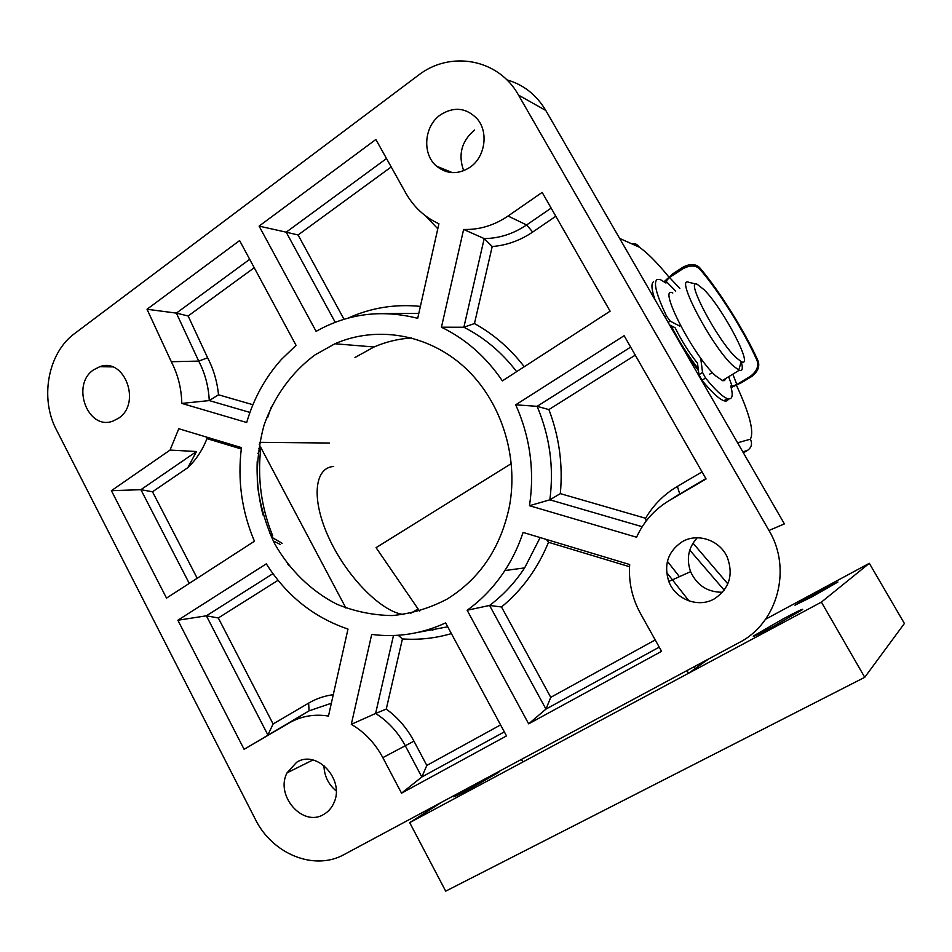 <?xml version="1.0" encoding="UTF-8"?>
<svg xmlns="http://www.w3.org/2000/svg" width="952" height="952" viewBox="0 0 952 952"><rect width="100%" height="100%" fill="white"/><g stroke="black" fill="none" stroke-linecap="round" stroke-linejoin="round"><path stroke-width="1.43" d="M812.413 596.618L837.891 582.017L820.184 590.716L794.956 605.186L812.413 596.618M772.679 626.809L802.572 609.577C803.655 608.316 797.133 611.434 783.02 618.955L753.448 636.007C752.163 637.364 758.566 634.306 772.679 626.809M476.857 783.317L453.878 796.883L466.48 790.922L498.824 772.239L493.493 774.404M403.684 614.516C381.907 612.196 347.147 577.447 329.178 538.511C310.971 499.562 314.196 467.622 333.7 466.456M441.942 802.06L409.693 822.623L523.005 761.933L521.315 759.47M708.55 659.01L688.57 673.254L821.397 602.116L869.319 563.31L765.598 619.205M432.839 630.45L431.553 628.582M419.558 611.101L376.064 547.662L511.355 463.541M724.222 590.192L689.772 550.125M727.828 583.873L692.996 543.14M693.913 666.864L695.079 668.613M523.005 761.933L688.57 673.254L686.844 670.66M409.693 822.623L445.691 891.155L864.737 677.312L904.4 623.477L869.319 563.31M821.397 602.116L864.737 677.312M667.412 561.347L679.407 576.686M689.01 600.926L666.614 572.438M631.581 243.736C634.924 243.165 637.495 244.307 639.292 247.175L619.633 238.405M118.56 418.202L113.121 421.022C88.06 431.101 70.555 385.072 93.546 369.864L99.853 366.663C124.771 357.297 141.634 403.493 118.56 418.202M463.707 170.729C457.912 154.76 461.53 141.182 474.536 129.996M470.014 167.278C458.162 174.763 447.012 174.394 436.54 166.16C421.926 154.105 423.961 126.223 440.359 114.894C453.842 106.386 466.04 107.624 476.976 118.607C488.9 131.876 485.234 157.056 470.014 167.278M336.187 790.922C328.297 784.341 324.204 775.844 323.93 765.432M323.62 814.472C302.712 827.455 274.914 795.456 287.064 772.834L296.619 762.302C316.837 749.046 345.326 779.997 333.783 803.107C331.51 808.153 328.119 811.937 323.62 814.472M722.556 592.263C707.598 592.299 696.947 585.432 690.593 571.652C686.166 558.86 688.379 547.555 697.257 537.761M714.357 598.856C698.244 608.28 675.325 599.355 668.792 581.458C663.556 564.679 667.983 551.47 682.06 541.819C697.257 532.596 719.569 539.927 727.149 556.944C733.706 574.675 729.446 588.645 714.357 598.856M314.981 354.917C291.669 372.22 274.057 396.698 264.025 425.247C258.742 444.834 256.564 464.873 257.492 485.353C260.205 505.69 265.882 525.052 274.521 543.437C289.408 569.843 310.971 590.99 336.829 604.211C354.68 611.505 373.16 615.289 392.272 615.563C411.335 613.719 429.554 608.257 446.94 599.189C479.927 578.78 500.776 547.769 509.463 506.178C518.864 455.603 500.669 400.054 464.195 366.937C427.65 333.831 376.468 325.501 334.925 343.767L314.981 354.917M529.49 505.714C534.703 470.716 530.109 437.087 515.722 404.814L624.131 335.699L706.087 478.975L669.375 500.454C654.607 509.296 643.683 521.553 636.579 537.226L529.49 505.714L549.851 499.812C554.064 467.48 549.816 436.313 537.106 406.337L515.722 404.814M371.708 634.425C397.151 637.709 421.784 633.865 445.619 622.894L506.512 735.92L401.53 793.183L382.835 757.637C375.088 743.191 364.568 732.088 351.3 724.329L371.708 634.425M241.451 447.607C237.381 480.034 241.713 511.248 254.446 541.236L166.517 598.106L111.396 490.685L170.039 450.082L178.786 428.733L241.451 447.607M417.702 318.325C381.657 309.198 347.789 313.541 316.1 331.367L259.099 226.112L375.873 139.48L405.742 192.982C413.727 207.06 424.782 217.318 438.92 223.744L417.702 318.325M56.454 429.887L255.255 819.125C272.248 854.003 314.279 871.354 344.303 854.444L739.121 642.6C777.498 623.274 792.338 569.106 768.966 530.478L518.519 95.105C498.562 58.738 450.189 50.123 418.047 75.482L74.72 333.462C47.933 352.799 39.579 398.222 56.454 429.887M181.796 403.41C181.463 388.452 177.965 374.564 171.312 361.736L147.024 309.257L239.606 240.582L296.06 345.35L281.471 359.368C265.287 377.444 253.684 398.483 246.687 422.51L181.796 403.41L209.261 400.578C208.559 386.405 205.037 373.255 198.706 361.094L171.312 361.736M328.476 716.047C314.172 713.81 301.01 716.154 288.98 723.056L244.105 749.319L177.869 620.24L266.31 563.846C286.588 595.738 313.815 617.467 347.992 629.07L328.476 716.047M629.688 564.536C628.463 581.827 632.08 598.189 640.529 613.612L661.581 651.323L528.658 723.841L467.146 610.244C481.867 599.677 494.445 586.444 504.869 570.557C512.497 558.836 518.566 546.127 523.076 532.43L629.688 564.536M463.624 229.456C479.332 229.932 494.147 225.445 508.047 216.021L542.164 192.399L610.113 311.185L502.382 380.871C486.139 356.976 465.825 339.09 441.442 327.214L463.624 229.456L484.199 238.571C499.217 238.428 513.366 233.883 526.611 224.958L551.16 208.107M354.953 357.512L374.053 346.98C386.06 341.78 398.602 338.769 411.704 337.948M329.428 443.025L259.658 442.335M259.253 444.56L345.897 608.042M743.381 452.819L747.594 450.344C751.592 447.416 752.52 443.703 750.378 439.181C754.258 431.768 749.629 413.834 736.479 385.393M686.523 354.287L698.447 370.649M418.809 313.398L384.263 313.577M335.211 322.288L286.195 232.181L259.099 226.112M391.212 166.957L298.083 234.977L286.195 232.181L386.512 158.544M437.789 228.789L425.687 215.985M298.083 234.977L344.017 319.265M348.123 318.099C370.982 307.77 395.056 303.866 420.379 306.389M254.232 267.726L188.139 315.993L207.619 357.797L198.706 361.094L176.382 313.113L147.024 309.257M188.139 315.993L176.382 313.113L249.698 259.313M271.534 406.361L267.595 417.571L266.62 417.797M249.948 412.43L209.261 400.578L218.52 394.794L252.911 404.731M207.619 357.797C213.545 369.221 217.187 381.55 218.52 394.794M258.611 448.44L260.681 449.058C257.421 479.058 261.431 507.987 272.724 535.869L271.249 536.821M189.258 583.397L140.896 489.685L111.396 490.685M196.493 451.522L187.841 467.646L152.499 491.791L140.896 489.685L196.493 451.522L170.039 450.082M187.841 467.646C196.088 459.768 202.467 450.094 206.965 438.622L206.513 437.087M152.499 491.791L197.207 578.257M263.061 514.996C258.468 497.384 256.528 479.475 257.219 461.268M241.272 448.975L206.965 438.622M331.344 703.242L309.055 710.858L244.105 749.319M278.043 580.315L218.305 617.967L273.117 723.984L267.881 734.956L206.382 615.813L177.869 620.24M218.305 617.967L206.382 615.813L272.926 573.663M287.956 564.429L288.801 565.524M273.117 723.984L308.65 703.1C316.231 698.661 324.442 695.852 333.271 694.686M418.321 632.307L447.726 626.809M504.334 731.874L421.819 776.999L401.53 793.183M451.379 633.604C435.278 638.304 418.951 640.077 402.422 638.935L386.262 709.085C397.71 717.403 406.944 728.101 413.953 741.168L426.817 765.444L421.819 776.999L405.362 745.856C397.984 732.136 388.059 721.342 375.6 713.476L351.3 724.329M386.262 709.085L375.6 713.476L393.485 635.508M426.817 765.444L500.585 724.912M659.248 647.134L545.96 709.097L528.658 723.841M629.546 566.726L548.495 542.271C537.773 568.463 522.101 590.038 501.502 606.983L550.756 697.34L545.96 709.097L489.578 605.448L467.146 610.244M501.502 606.983L489.578 605.448C503.192 595.226 514.877 582.707 524.647 567.892L540.153 537.571M550.756 697.34L655.226 639.934M635.258 355.144L548.887 409.586L537.106 406.337L630.652 347.099M705.872 478.594L674.789 497.027M642.207 526.718L549.851 499.812L560.323 493.624L645.575 518.269C653.441 504.965 664.032 494.338 677.372 486.401L702.041 471.894M548.887 409.586C559.217 436.694 563.037 464.707 560.323 493.624M516.627 371.649C501.918 352.442 484.33 337.639 463.874 327.238L441.442 327.214M474.465 323.561L463.874 327.238L484.199 238.571L492.208 246.52L474.465 323.561C493.624 334.14 510.212 348.539 524.243 366.734M555.813 216.259L532.703 232.05C520.066 240.57 506.559 245.39 492.208 246.52M402.422 638.935L398.186 635.27M260.681 449.058L257.933 453.45M272.724 535.869L269.642 533.251M645.575 518.269L646.122 521.077M546.377 539.439L548.495 542.271M666.055 281.268L675.73 291.122L666.055 281.268L665.972 283.041L660.248 279.519L656.999 279.543C653.274 282.696 656.452 294.894 666.543 316.147L670.184 321.122L679.716 326.084M653.548 281.768C651.025 283.446 651.489 289.372 654.928 299.559M669.565 324.918L675.135 327.762C681.525 340.709 688.986 352.549 697.518 363.283L698.958 374.707L702.564 372.494L705.563 378.063C715.249 389.987 722.532 396.841 727.435 398.626C732.302 399.995 733.421 395.794 730.767 386.024L732.136 386.298L728.637 376.718L732.136 386.298M757.899 360.499C760.101 366.258 758.03 371.589 751.711 376.492L750.533 376.207C756.923 371.268 759.042 365.937 756.899 360.213L757.899 360.499C744.999 331.712 719.081 290.324 699.815 267.857L699.839 269.202L699.363 268.69C695.329 265.132 689.891 265.144 683.036 268.702L669.506 277.437L679.835 288.492M750.533 376.207L736.836 384.501L732.159 386.31M699.839 269.202C718.593 290.646 744.666 332.26 756.899 360.213M700.886 359.678L702.564 372.494M705.563 378.063L701.957 380.276C711.644 392.176 718.962 398.995 723.901 400.756C726.257 401.518 727.744 400.887 728.387 398.876M751.711 376.492L741.453 382.692L731.172 387.547M683.036 268.702L683.06 267.155L672.933 273.688L664.139 281.661M683.06 267.155C689.795 263.633 695.21 263.692 699.327 267.334L699.815 267.857M666.067 281.209L669.506 277.437M701.957 380.276L698.958 374.707M735.789 357.345L741.168 361.605C754.746 369.067 723.532 309.031 704.123 289.741L697.162 284.267C684.702 278.139 716.963 339.59 735.789 357.345M741.18 361.617C743.179 368.555 742.5 371.458 739.133 370.328L732.623 365.413C711.049 345.409 674.397 275.223 688.879 282.351L696.567 284.136M672.814 292.99C656.963 284.934 693.306 355.905 715.618 375.814L722.699 380.705L724.603 380.574L725.662 378.527M671.112 325.703C678.978 341.256 687.998 355.572 698.197 368.674M280.352 544.473L273.224 540.903M668.709 276.83C657.142 262.609 647.324 252.72 639.292 247.175M768.966 530.478L784.4 523.897L545.805 110.48L518.519 95.105M747.594 450.344L742.834 451.867M737.598 442.799L750.378 439.181M545.805 110.48C536.44 94.795 523.433 84.573 506.773 79.801M308.65 703.1L309.055 710.858L288.98 723.056M413.953 741.168L382.835 757.637M677.372 486.401L679.716 493.909L669.375 500.454M532.703 232.05L526.611 224.958L508.047 216.021M665.055 317.099L666.543 316.147M732.814 374.172L736.836 384.501M670.184 321.122L668.125 322.43M271.344 537.023L282.173 543.306M410.74 613.278L418.059 608.911M436.54 166.16L452.367 172.645M287.064 772.834L312.887 760.005M668.792 581.458L690.593 571.652M374.053 346.98L334.925 343.767M99.853 366.663L112.372 366.889M504.869 570.557L524.647 567.892M727.435 398.626L723.901 400.756M699.363 268.69L699.327 267.334M741.168 361.605L738.764 370.173M722.282 380.586L739.133 370.328M709.43 374.315L712.37 372.518"/></g></svg>
